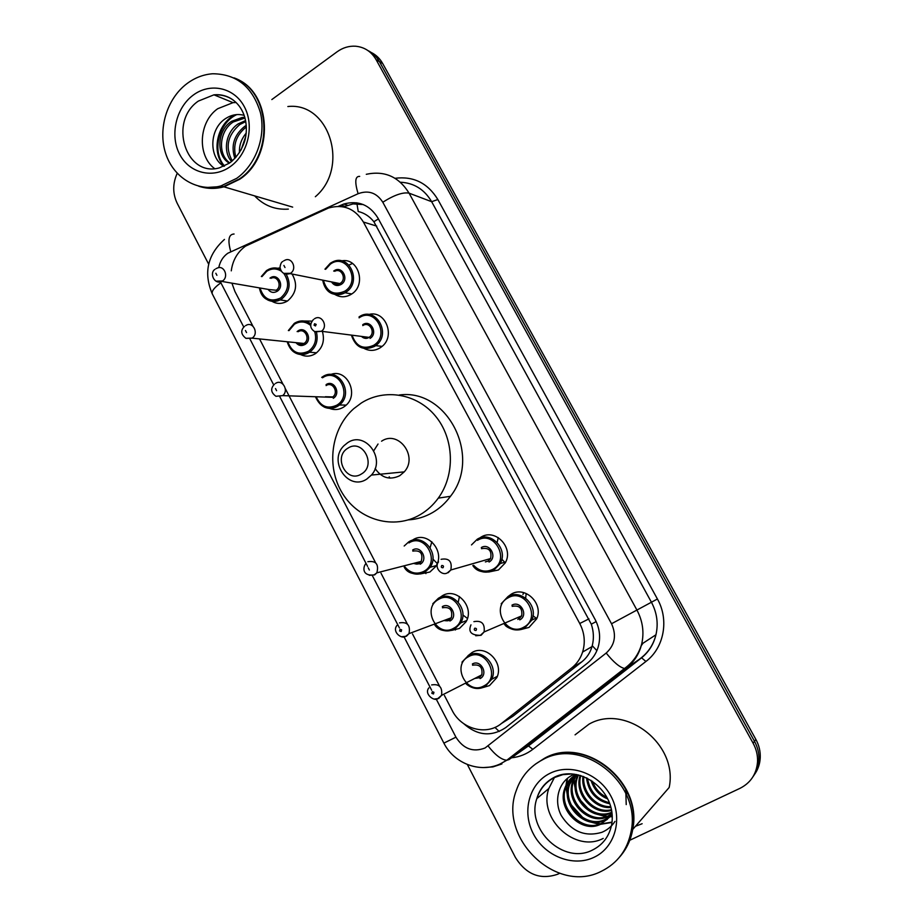 <?xml version="1.0" encoding="UTF-8"?>
<svg xmlns="http://www.w3.org/2000/svg" width="923" height="923" viewBox="0 0 923 923"><rect width="100%" height="100%" fill="white"/><g stroke="black" fill="none" stroke-linecap="round" stroke-linejoin="round"><path stroke-width="1.38" d="M368.635 314.524C385.572 309.528 396.163 336.907 381.176 347.094L380.103 347.844C374.853 350.971 369.558 351.202 364.227 348.513M479.302 538.236L480.952 537.163C495.247 527.921 514.146 547.777 505.25 562.915L498.432 569.976L488.705 572.018M507.812 596.708L511.296 594.147C525.118 585.517 543.889 603.654 536.667 618.86L529.017 627.409L521.449 629.405M341.464 260.886C358.401 257.159 366.858 285.034 351.49 294.125L350.625 294.656C345.214 297.552 339.941 297.46 334.795 294.402M439.729 597.596L442.359 595.75C456.447 586.774 474.987 606.953 466.069 621.744L459.504 628.425L451.589 630.397M467.961 655.722L472.115 652.48C485.786 644.058 504.27 662.737 496.805 677.644L489.478 685.604L483.502 687.393M330.607 374.542C347.106 367.862 359.785 394.998 345.19 405.947L343.483 407.181C338.983 409.87 334.334 410.274 329.546 408.393M413.008 539.77C427.58 530.171 446.121 552.15 435.541 566.687L429.91 572.018L420.207 573.968M303.955 320.996L311.87 321.123M322.439 331.645C324.919 340.76 322.6 348.075 315.504 353.601L315.412 353.659C310.474 356.659 305.478 356.936 300.402 354.467M277.488 268.235L280.05 267.958M292.06 274.027C297.898 284.238 296.445 293.168 287.711 300.829L286.13 301.763C281.261 304.105 276.542 303.955 271.95 301.313M444.436 695.527L452.097 710.295C461.223 729.055 486.433 736.035 501.42 723.505L571.775 667.871C576.898 663.764 580.509 658.491 582.609 652.053C585.505 642.327 584.547 632.82 579.748 623.51L363.397 222.039C354.928 208.529 343.333 203.856 328.588 208.01L245.541 246.129C237.465 252.037 232.711 260.274 231.269 270.843M507.581 719.628L512.969 716.236L581.859 661.803C586.843 657.787 590.224 652.723 591.989 646.619L592.243 645.708C594.031 638.681 593.72 631.505 591.297 624.19L373.873 221.716C369.488 216.305 364.273 212.913 358.228 211.505L356.797 202.795M231.904 283.153L234.915 291.449L252.89 326.119M259.536 338.926L282.911 384.003M285.299 388.606L375.557 562.672M381.026 573.229L407.331 623.971M412.5 633.939L439.579 686.158M271.835 99.557L337.08 51.803C342.837 47.673 349.009 45.815 355.609 46.219C364.55 47.096 371.392 51.607 376.146 59.741L753.11 743.2C756.341 749.13 757.818 755.349 757.541 761.844C756.525 774.028 750.699 782.842 740.061 788.3L629.774 840.265M208.656 264.163L177.204 203.314C172.578 193.588 172.578 183.596 177.216 173.328M559.626 873.32L557.665 874.243C540.29 880.15 526.214 874.577 515.438 857.513L467.361 764.532M367.908 50.546C372.777 52.934 376.619 56.626 379.422 61.61L754.495 741.296C757.702 747.203 759.168 753.376 758.902 759.837C758.556 766.067 756.618 771.651 753.099 776.578C756.618 771.651 758.556 766.067 758.902 759.837C759.168 753.376 757.702 747.203 754.495 741.296L379.422 61.61C376.619 56.626 372.777 52.934 367.908 50.546M463.692 723.655C477.376 735.712 491.371 737.05 505.654 727.647L587.247 663.302C592.439 659.137 596.073 653.784 598.116 647.242C600.804 637.781 599.823 628.551 595.15 619.552L377.899 217.955C369.627 204.768 358.262 200.129 343.794 204.029L338.314 206.36M343.414 206.867L353.059 203.914L363.293 204.56M371.208 52.461C376.053 54.849 379.872 58.518 382.664 63.479L755.868 739.427C759.052 745.288 760.517 751.437 760.24 757.864C759.894 764.048 757.979 769.597 754.472 774.501M352.528 263.459L348.998 265.005M235.55 78.524C271.962 92.127 274.593 156.633 239.715 179.258L223.954 186.827C215.428 189.088 207.11 188.915 198.999 186.296M288.345 209.117C275.146 209.994 263.897 205.587 254.61 195.884M222.651 186.446L206.948 187.461M234.038 77.878C271.2 90.696 274.5 156.195 239.172 179.085L223.401 186.665C214.978 188.903 206.752 188.754 198.71 186.215M236.726 178.324L220.909 185.927C197.66 192.33 173.628 177.966 165.725 153.61C157.648 129.324 166.786 98.784 186.919 83.658C194.834 77.751 203.418 74.451 212.671 73.759C236.726 73.967 252.648 86.958 260.448 112.733C266.066 136.742 255.833 164.721 236.726 178.324M214.609 168.597C196.945 155.606 198.664 121.894 217.724 108.706L233.034 102.649L236.115 102.511M244.987 118.04L233.242 121.974C219.166 130.881 217.459 154.418 229.677 162.806M244.803 117.383L242.172 117.463L231.581 121.328C216.732 130.628 215.97 155.86 229.389 163.198M245.795 121.594L239.83 124.501C227.45 135.289 224.935 147.426 232.296 160.937M245.599 120.567L238.192 123.867C225.881 131.851 222.501 151.464 231.558 161.548M246.383 126.924L246.291 126.982C236.138 135.127 232.665 145.257 235.884 157.372M246.279 125.378L244.687 126.37C233.934 135.162 230.669 145.857 234.88 158.468M245.806 136.246L241.076 149.941M246.233 133.085C241.318 139.015 239.069 145.522 239.472 152.63M244.145 115.352C237.938 113.691 231.985 114.625 226.273 118.132C209.094 128.239 208.506 157.325 223.828 166.325M287.849 106.537C329.499 101.738 349.886 167.698 315.343 196.726M234.892 114.81C217.101 123.809 210.952 152.203 224.081 166.209M236.784 114.59C218.578 122.863 211.529 151.545 224.52 166.013M361.424 473.995C346.644 483.767 332.626 456.793 347.936 448.163C362.647 438.194 376.919 465.377 361.424 473.995M366.708 479.141C348.271 491.486 327.757 461.015 343.991 445.671L347.659 442.694C365.22 430.464 386.31 458.95 371.427 475.068L366.708 479.141M378.038 444.021L373.815 450.678M375.13 468.526C381.614 477.999 389.818 480.387 399.74 475.714L404.251 471.861C418.477 456.573 398.344 429.599 381.557 441.194M389.979 478.149L389.206 476.81M420.242 514.63C393.925 530.24 358.793 520.214 342.514 493.447C325.946 466.876 330.93 428.734 353.797 408.647L361.401 402.947C384.706 388.133 417.092 393.556 435.587 416.215C454.22 438.725 455.385 474.734 438.275 498.143C433.291 504.985 427.28 510.477 420.242 514.63M399.221 395.021C447.067 388.075 482.314 456.389 450.482 496.297C445.59 502.989 439.694 508.365 432.795 512.438C425.157 516.868 417.023 519.349 408.393 519.88M535.409 764.129L544.501 758.279C584.259 735.366 642.973 781.412 632.716 829.454C630.928 839.607 626.844 848.468 620.487 856.025M642.131 823.72L635.451 826.293M575.064 734.846L589.012 724.163C625.275 703.222 678.497 744.203 669.163 787.492L632.716 829.454M535.236 764.256L544.155 758.544C583.936 735.619 642.685 781.7 632.428 829.777C630.582 840.242 626.336 849.31 619.668 856.982M601.288 871.335C556.211 894.733 497.878 837.83 516.257 790.607C521.057 776.705 529.837 766.425 542.586 759.756C582.494 736.75 641.439 783.016 631.147 831.254C627.49 849.921 617.533 863.282 601.288 871.335M574.717 775.378L569.572 784.596C562.049 805.191 586.82 829.142 605.269 819.382L609.249 816.97M574.175 775.735L568.58 785.461C561.046 806.102 585.863 830.123 604.357 820.339L608.845 817.524M576.633 774.559L573.495 781.17C566.041 801.579 590.605 825.277 608.903 815.586L610.68 814.651M576.298 774.501L572.514 782.023C565.049 802.479 589.659 826.235 608.003 816.532L610.345 815.251M611.591 812.782L611.603 812.782C593.397 822.428 568.983 798.914 576.379 778.643L577.337 777.812C570.126 797.668 593.524 820.985 611.787 812.171M626.936 793.549L627.052 792.857M572.606 776.912L565.58 788.092C557.988 808.871 582.955 833.077 601.565 823.247L607.553 819.093M576.206 774.478C570.599 777.628 566.722 782.462 564.564 788.969C556.961 809.806 581.986 834.069 600.631 824.227L612.111 815.171M578.409 774.939L577.337 777.812M577.902 774.824L576.379 778.643M580.809 775.597C575.456 793.307 593.731 814.236 611.372 809.748M580.152 775.401C573.702 793.722 593.316 816.013 611.499 810.417M583.798 776.635C582.205 791.715 595.773 807.36 610.622 806.633M582.99 776.335C580.555 792.096 595.22 809.044 610.853 807.475M587.501 778.297C589.785 791.473 597.066 799.606 609.33 802.698M586.486 777.801C588.447 792.199 596.2 800.864 609.722 803.771M592.439 781.227C595.312 788.83 600.135 794.207 606.884 797.357M591.008 780.293C593.893 789.43 599.442 795.626 607.68 798.903M611.799 812.298L607.092 819.589M573.402 774.685C558.692 780.996 553.362 800.518 561.288 815.574C571.649 831.692 585.217 837.253 601.992 832.269C607.403 829.973 611.741 826.362 614.983 821.401M603.204 838.419C575.202 853.302 538.028 818.586 548.827 788.496L554.4 777.535M574.244 774.328L573.991 775.931M573.944 776.289L573.737 778.839M573.702 780.523L576.148 793.468M594.354 813.475L605.903 816.717M607.357 816.82L609.342 816.832M610.668 816.774L612.18 816.636M567.045 778.654L566.018 785.265M565.972 786.904L568.037 799.318M588.032 821.378L599.027 824.239M600.423 824.32L611.972 822.439M626.221 804.602L625.771 790.146M574.66 774.235L574.487 775.412M574.452 775.689L574.244 777.801M574.175 779.208L575.387 789.234M580.025 799.78L588.597 809.159M598.254 814.467L607.126 816.324M608.153 816.37L609.653 816.382M611.107 816.313L612.168 816.22M567.53 778.251L566.549 784.238M566.48 785.6L567.472 795.268M571.129 804.729L583.14 817.928M591.735 822.162L600.238 823.812M601.381 823.858L612.007 822.116M566.722 807.452C570.114 813.809 574.602 818.747 580.175 822.255M499.205 731.501L494.936 727.405M378.418 218.913L373.873 221.716M596.166 621.594L591.297 624.19M596.881 650.634L592.243 645.708M376.757 226.112L363.397 222.039M588.943 618.86L579.748 623.51M581.859 661.803L571.775 667.871M512.969 716.236L501.42 723.505M436.198 699.034L455.939 737.177C463.415 748.945 473.118 752.557 485.06 747.999L606.192 653.057C614.949 644.981 616.726 635.209 611.522 623.752L382.791 202.229C376.676 192.757 368.45 189.93 358.101 193.715L227.75 253.271C223.008 256.709 220.009 261.509 218.763 267.67M220.424 281.896L243.753 327.042M212.371 294.091L212.278 293.906C211.448 291.207 214.309 287.503 220.874 282.807M366.293 174.297C384.568 170.42 398.828 176.72 409.085 193.161L636.974 610.161C642.743 621.064 644.312 632.382 641.681 644.092C639.212 653.969 634.101 661.987 626.348 668.137L508.977 759.594L506.785 760.252C501.374 759.733 495.155 754.991 488.14 746.015M525.418 747.872L641.173 657.88C648.638 651.95 653.565 644.254 655.953 634.77C658.48 623.521 656.968 612.664 651.419 602.211L431.652 201.699C424.395 189.4 413.977 182.904 400.397 182.223M508.977 759.594L528.441 745.922L641.577 657.799L626.348 668.137L624.513 668.483C619.691 667.352 613.587 662.218 606.192 653.057M395.056 178.289C413.481 175.981 427.741 183.066 437.848 199.518L657.418 599.004C669.302 619.852 664.075 647.877 645.904 661.479L532.848 749.314C526.537 754.149 519.407 756.987 511.469 757.818M511.227 757.841L509.727 757.956M376.146 59.741L382.664 63.479M753.11 743.2L755.868 739.427M382.791 202.229C394.202 195.018 402.97 191.996 409.085 193.161L431.652 201.699L437.848 199.518M501.927 763.944L492.905 766.909L483.352 767.567M611.522 623.752L657.418 599.004M249.948 339.006L273.681 384.891M279.911 396.913L367.585 566.399M372.269 575.444L399.382 627.859M403.997 636.778L431.641 690.219M645.904 661.479L641.577 657.799C648.904 651.834 653.692 644.162 655.953 634.77L641.681 644.092C638.716 654.234 632.982 662.356 624.513 668.483L506.785 760.252L500.024 764.025C479.683 773.359 454.024 763.448 443.882 743.119L455.939 737.177M532.848 749.314L528.441 745.922L523.433 749.291M358.101 193.715C354.57 181.9 355.101 176.12 359.682 176.385M230.738 251.564C227.543 240.072 228.65 234.223 234.073 234.015M641.543 644.692L642.223 643.746M530.898 742.519L530.264 741.954M344.729 206.279L341.072 205.102M455.443 629.982L454.935 629.013M450.539 620.625L449.409 618.456M425.918 573.621L425.168 572.179M420.784 563.815L419.734 561.795M229.562 163.071L219.328 167.882C185.685 177.562 168.263 121.432 198.353 101.08L213.963 94.827C220.978 94.181 227.404 95.923 233.231 100.03M230.485 166.463C213.051 179.189 189.33 173.27 179.639 154.268C169.694 135.462 175.855 108.003 193.034 95.265C210.052 82.251 234.223 87.408 244.318 106.699C254.679 125.793 248.068 154.026 230.485 166.463M548.827 788.496L536.84 798.591C539.47 789.361 545.055 782.381 553.592 777.674C578.859 763.459 617.879 790.457 611.591 825.058C609.03 836.619 602.684 844.937 592.543 850.014C563.849 865.209 525.798 829.454 536.84 798.591C539.828 789.177 545.585 782.208 554.088 777.697M593.927 857.352C572.998 867.366 544.743 856.129 533.344 833.815C521.645 811.64 529.191 783.546 549.785 773.428C570.183 762.986 599.015 773.428 610.945 796.18C623.175 818.77 615.041 847.672 593.927 857.352M554.4 777.547L562.857 774.639L571.96 773.959M266.747 270.451L269.135 269.124C272.896 267.532 276.612 267.555 280.292 269.17M286.303 274.373C291.207 283.903 289.672 292.118 281.7 298.994L280.177 299.894C275.839 301.983 271.581 301.948 267.393 299.779M260.044 287.999C263.701 299.214 270.589 302.536 280.684 297.956C288.68 290.745 289.753 282.6 283.892 273.531M281.203 271.131C276.415 268.189 271.593 268.247 266.735 271.304L261.959 276.612M269.978 278.123L270.208 277.95C277.8 272.331 285.149 286.326 277.188 291.276C273.646 293.249 270.601 292.614 268.062 289.372M269.124 289.557L276.185 290.237C282.507 286.361 277.569 274.916 271.05 278.319M215.959 268.674L217.067 268.178C223.977 264.497 229.216 276.785 222.524 280.961L216.167 281.169M216.905 275.319L215.844 273.266L216.905 275.319M294.437 323.315L295.222 322.819C300.575 319.993 305.744 320.304 310.716 323.754M316.52 332.43C318.32 340.714 316.024 347.302 309.643 352.182L309.574 352.217C304.994 355.02 300.321 355.309 295.579 353.071M287.838 341.822C291.876 352.494 298.787 355.62 308.582 351.213C314.881 346.344 316.947 339.872 314.766 331.795M310.543 325.369C305.432 321.273 300.067 320.881 294.437 324.204L289.003 330.619M297.125 331.588L297.967 330.942C305.663 325.404 313.116 339.583 305.04 344.441C301.579 346.321 298.544 345.733 295.948 342.652M296.998 342.756C299.156 344.625 301.475 344.856 303.955 343.471L304.036 343.425C310.832 339.352 304.809 327.33 298.187 331.715M245.599 325.646L245.887 325.507C252.902 320.789 259.294 333.711 252.094 338.095L245.853 338.326M246.545 332.592L245.46 330.515L246.545 332.592M322.485 376.861C338.13 365.716 354.847 393.313 339.41 405.001L337.818 406.143C333.399 408.774 328.865 409.097 324.215 407.089M316.22 396.902C320.754 406.605 327.63 409.351 336.837 405.162C353.278 395.632 338.106 366.835 322.508 377.807M325.381 396.74L332.799 396.925C339.087 392.333 332.453 381.107 326.107 385.583M275.562 383.414C282.288 378.603 289.337 390.683 282.657 395.621L275.989 396.302M276.588 390.683L275.504 388.571L276.588 390.683M321.712 377.392L322.312 376.965M326.084 384.626C333.895 379.168 341.441 393.544 333.249 398.309M408.866 541.789C422.642 532.721 440.144 553.535 430.13 567.264L424.834 572.272C416.988 575.917 410.147 574.221 404.309 567.184M404.989 567.01C410.458 573.264 416.758 574.717 423.876 571.36C441.067 562.419 425.272 532.456 408.97 542.897M416.146 564.115L419.192 563.318L421.234 561.415C423.276 553.431 420.461 549.993 412.8 551.112M367.85 561.715C376.019 560.538 379.018 564.241 376.849 572.837L374.669 574.879L369.304 575.329M369.362 570.01L368.219 567.807L369.362 570.01M431.837 541.755L430.106 547.708M432.899 559.026L437.202 563.491M404.182 546.012L408.785 541.836M412.685 549.993C420.853 544.801 428.71 559.753 420.138 564.23M438.437 598.242C451.751 589.762 469.253 608.88 460.796 622.852L454.624 629.14C446.905 632.624 440.086 630.974 434.145 624.19M453.678 628.263C471.122 619.529 455.12 589.151 438.563 599.408C421.361 608.165 437.041 638.278 453.678 628.263M447.332 620.764L451.359 617.729C452.835 609.93 449.87 606.607 442.463 607.772M399.521 622.875C407.412 621.652 410.573 625.24 409.004 633.64L406.432 636.235L401.447 636.755M401.193 631.528L401.62 629.844L400.028 629.29L399.601 630.974L401.193 631.528M459.469 596.535L458.223 602.154M462.861 614.949L467.43 618.456M432.795 603.734L438.39 598.277M442.336 606.607C450.62 601.508 458.581 616.656 449.893 621.029M461.973 662.16L468.411 655.468C481.333 647.508 498.789 665.206 491.717 679.282L484.806 686.781C477.872 689.919 471.434 688.72 465.48 683.17M483.883 685.927C501.593 677.413 485.36 646.619 468.561 656.691C451.105 665.229 466.992 695.746 483.883 685.927M475.218 678.382L479.118 677.747L481.818 674.851C482.81 667.225 479.718 664.018 472.541 665.206M431.641 684.924C439.302 683.678 442.602 687.162 441.552 695.365L438.656 698.492L434.156 699.069M433.487 693.958L433.925 692.262L432.31 691.685L431.872 693.369L433.487 693.958M472.38 663.983C480.791 658.976 488.867 674.344 480.041 678.601M332.303 262.109L330.411 263.182L332.303 262.109C349.194 252.856 362.508 282.196 345.871 292.199L345.029 292.729C340.102 295.36 335.268 295.36 330.515 292.718M323.408 280.292C326.892 292.245 334.045 295.856 344.89 291.149C361.447 281.042 346.171 252.521 330.469 264.047L325.6 269.32M333.688 271.074L334.068 270.808C341.925 265.074 349.529 279.3 341.279 284.353C337.333 286.453 334.068 285.634 331.495 281.907M332.522 282.103C334.611 284.388 337.045 284.872 339.826 283.569L340.287 283.292C346.99 279.231 341.498 267.428 334.726 271.293M283.799 260.805L284.584 260.424C291.772 256.236 297.61 268.928 290.491 273.312L283.684 273.393M283.903 265.443L284.999 267.532L283.903 265.443M359.035 316.924L359.035 316.924C375.453 305.144 392.333 334.126 375.649 345.652L374.669 346.333C363.35 351.202 355.62 347.498 351.501 335.222M352.125 335.291C356.116 346.494 363.316 349.829 373.7 345.294C390.498 335.384 375.026 306.482 359.093 317.835M362.739 324.688C370.711 319.035 378.407 333.457 370.042 338.418M361.504 336.445C363.8 338.603 366.316 338.903 369.062 337.38L369.338 337.183C376.146 332.672 369.465 320.858 362.797 325.6M314.455 318.816C321.527 313.693 328.646 326.407 321.412 331.276L314.408 331.588M314.57 323.731L314.062 325.184L315.458 325.969L316.197 324.411L314.57 323.731M477.306 539.205C490.817 530.46 508.654 549.277 500.22 563.584L493.805 570.229C485.925 573.875 478.945 572.306 472.888 565.534M471.491 544.916L477.237 539.24M473.649 565.314C479.314 571.325 485.729 572.652 492.882 569.306C510.707 560.192 494.382 529.675 477.468 540.324M481.31 547.547C489.778 542.263 497.901 557.48 489.017 562.038M485.348 561.911L488.094 561.115L490.586 558.565C492.04 550.662 489.005 547.374 481.471 548.689M441.794 565.499C440.859 567.01 441.252 567.76 442.982 567.749C443.905 566.249 443.513 565.499 441.794 565.499M498.258 537.59L497.139 542.436M501.824 559.223L505.296 562.811M441.079 559.303C449.109 557.907 452.362 561.472 450.816 569.987L448.14 572.733M501.177 603.78L507.881 596.673C520.941 588.516 538.674 605.707 531.821 620.083L524.61 628.125C516.845 631.609 509.888 630.086 503.75 623.533M508.077 597.85C490.228 606.769 506.439 637.435 523.699 627.225C541.801 618.329 525.245 587.397 508.077 597.85M511.965 605.176C520.572 599.985 528.798 615.41 519.787 619.864M517.826 619.425L521.691 615.86C522.603 608.188 519.418 605.027 512.161 606.365M473.903 621.652C481.656 620.233 485.06 623.66 484.102 631.943L481.079 635.278L475.714 635.751M474.78 628.194C473.834 629.694 474.237 630.455 475.991 630.478C476.937 628.978 476.533 628.217 474.78 628.194M526.145 593.95L525.637 598.127M533.009 615.745L536.309 618.306M523.687 592.612L522.926 594.47M591.989 646.619L582.609 652.053M224.451 239.426C207.456 254.829 203.395 272.989 212.278 293.906L443.882 743.119M757.541 761.844L760.24 757.864M641.277 645.673L642.95 643.273M347.429 205.206L343.794 204.029M223.954 186.827L292.672 207.121M220.909 185.927L223.401 186.665M230.335 162.517C237.476 156.518 242.38 148.984 245.022 139.927C246.914 131.954 246.764 124.201 244.583 116.667C240.741 104.634 231.096 93.996 213.963 94.827L233.034 102.649M242.172 117.463L243.822 118.109M438.275 498.143L450.482 496.297M371.427 475.068L404.251 471.861M564.564 788.969L565.58 788.092M568.58 785.461L569.572 784.596M572.514 782.023L573.495 781.17M631.147 831.254L632.428 829.777M269.135 269.124L266.712 270.451M269.181 289.568L221.774 281.411C214.436 285.069 209.048 273.116 214.921 269.366M259.398 287.884C261.463 298.752 268.385 302.756 280.177 299.894L287.388 301.048M266.539 270.566L261.336 276.496M295.222 322.819L294.425 323.304M316.601 352.805L309.574 352.217C298.464 356.786 290.987 353.301 287.168 341.752M297.056 342.768C299.49 344.694 301.798 344.937 303.955 343.471L252.014 338.153L246.014 338.395C240.903 334.449 240.395 330.434 244.503 326.373M294.241 323.431L288.357 330.549M346.137 405.093L339.41 405.001L337.795 406.143C327.884 410.689 320.454 407.597 315.516 396.89M332.28 397.317L282.657 395.621L275.931 396.279C270.808 392.529 270.335 388.491 274.5 384.164M436.198 565.614L430.13 567.264L424.742 572.272C414.577 575.26 407.735 573.575 404.228 567.207M365.785 563.63C362.82 567.299 362.024 576.379 374.115 574.902L376.849 572.837L421.234 561.415L419.273 563.318C418.88 564.241 416.931 564.276 413.446 563.411M466.646 620.556L460.796 622.852L454.508 629.14C445.567 632.024 439.083 630.778 435.056 625.402M397.04 625.332C391.617 631.62 401.574 639.674 405.751 636.282L409.004 633.64L451.359 617.729L449.063 620.141C448.763 620.867 447.055 620.983 443.928 620.521M497.335 676.305L491.717 679.282L484.679 686.793C478.437 689.723 472.368 688.87 466.484 684.22M479.245 677.736L481.818 674.851L441.552 695.365L437.848 698.573C434.768 701.907 423.703 694.246 428.826 687.9M351.709 293.976L345.029 292.729C330.434 298.348 324.273 289.003 322.727 280.154M324.942 269.17L330.261 263.286M332.592 282.126C334.784 284.457 337.195 284.942 339.826 283.569L290.007 273.612C284.503 275.031 281.169 272.943 280.015 267.347C280.465 263.99 281.411 262.017 282.819 261.451M382.087 346.367L375.649 345.652L374.657 346.333C363.454 351.225 355.701 347.51 351.409 335.211M361.562 336.457C364.124 338.672 366.627 338.983 369.073 337.38L321.412 331.276L315.228 331.934C309.897 328.692 309.297 324.538 313.451 319.485M472.83 565.557C476.776 571.787 483.733 573.345 493.713 570.229L500.22 563.584L505.735 561.911M488.175 561.115L490.586 558.565L450.816 569.987L447.563 572.733C442.152 576.471 433.741 567.68 438.517 561.888M504.985 624.963C506 627.179 516.442 632.751 524.506 628.125L531.821 620.083L537.105 617.729M518.98 618.964L521.691 615.86L484.102 631.943L480.387 635.312C471.168 635.301 468.03 631.817 470.972 624.836"/></g></svg>
